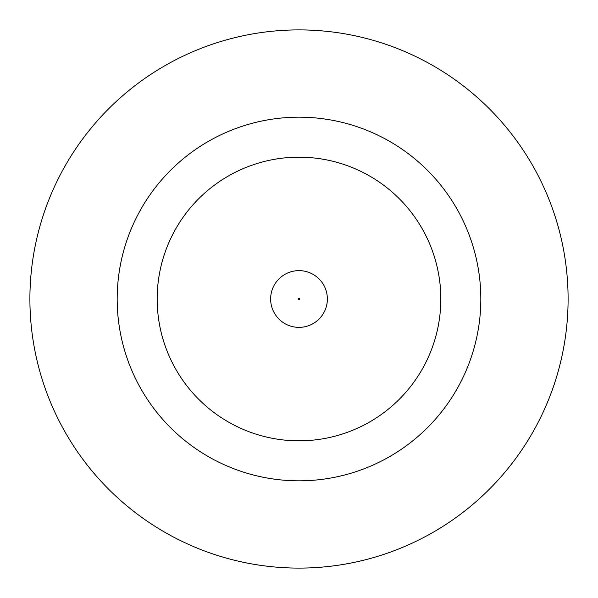 <?xml version="1.0" encoding="UTF-8"?>
<svg xmlns="http://www.w3.org/2000/svg" width="598" height="598" viewBox="0 0 598 598"><rect width="100%" height="100%" fill="white"/><g stroke="black" fill="none" stroke-linecap="round" stroke-linejoin="round"><path stroke-width="0.9" d="M270.632 299A28.368 28.368 0 0 1 299 270.632A28.368 28.368 0 0 1 327.368 299A28.368 28.368 0 0 1 299 327.368A28.368 28.368 0 0 1 270.632 299A28.368 28.368 0 0 1 299 270.632A28.368 28.368 0 0 1 327.368 299M480.822 299A181.822 181.822 0 0 0 299 117.178A181.822 181.822 0 0 0 117.178 299A181.822 181.822 0 0 0 299 480.822A181.822 181.822 0 0 0 480.822 299M568.1 299A269.1 269.1 0 0 0 299 29.9A269.1 269.1 0 0 0 29.9 299A269.1 269.1 0 0 0 299 568.1A269.1 269.1 0 0 0 568.1 299M157.177 299A141.823 141.823 0 0 0 299 440.823A141.823 141.823 0 0 0 440.823 299A141.823 141.823 0 0 0 299 157.177A141.823 141.823 0 0 0 157.177 299M299.725 299A0.725 0.725 0 0 0 299 298.275A0.725 0.725 0 0 0 298.275 299A0.725 0.725 0 0 0 299 299.725A0.725 0.725 0 0 0 299.725 299"/></g></svg>
